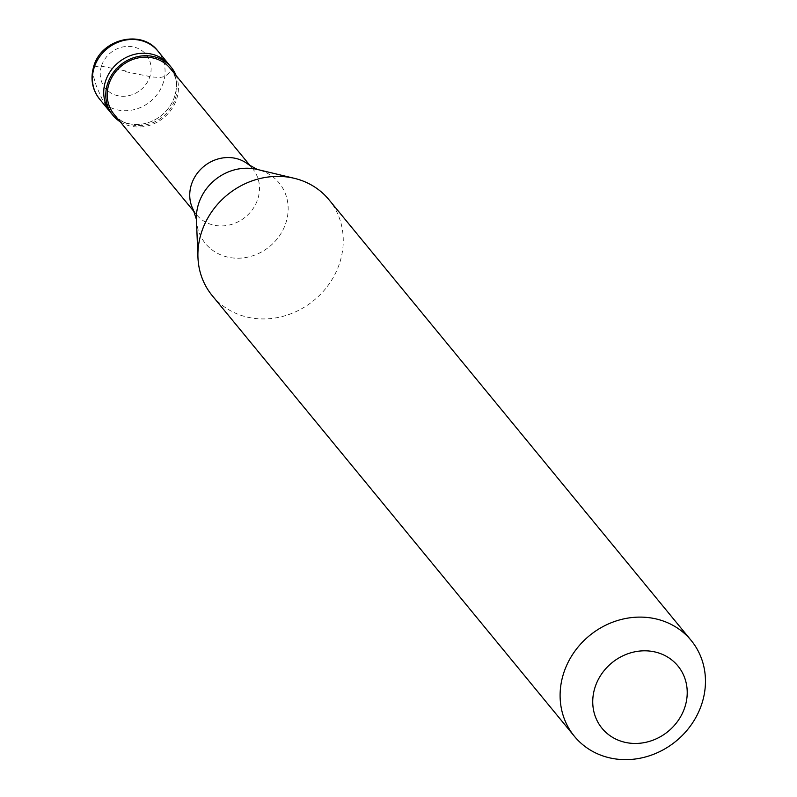 <?xml version="1.0" encoding="UTF-8"?>
<svg xmlns="http://www.w3.org/2000/svg" width="797" height="797" viewBox="0 0 797 797"><rect width="100%" height="100%" fill="white"/><g stroke="black" fill="none" stroke-linecap="round" stroke-linejoin="round"><path stroke-width="0.6" stroke-dasharray="3.98 2.99" d="M110.883 112.835A37.768 34.122 140.6 0 0 146.06 123.246A37.768 34.122 140.6 0 0 174.702 96.208A37.768 34.122 -39.4 0 0 169.243 64.876A37.768 34.122 -39.4 0 1 174.702 96.208A37.768 34.122 140.6 0 1 146.06 123.246A37.768 34.122 140.6 0 1 110.883 112.835M120.178 121.762A37.768 34.122 140.6 0 0 176.765 98.708A37.768 34.122 -39.4 0 0 176.197 75.715M114.11 114.379A36.264 32.757 140.6 0 0 147.873 124.372A36.264 32.757 140.6 0 0 175.38 98.42A36.264 32.757 -39.4 0 0 170.14 68.343M193.253 209.701A36.264 32.757 140.6 0 0 196.61 214.762A36.264 32.757 140.6 0 0 230.373 224.754A36.264 32.757 140.6 0 0 257.869 198.792A36.264 32.757 -39.4 0 0 252.629 168.715A36.264 32.757 -39.4 0 0 248.315 164.451M212.221 295.627A75.536 68.233 140.6 0 0 282.566 316.439A75.536 68.233 140.6 0 0 339.861 262.362A75.536 68.233 -39.4 0 0 328.942 199.698M125.767 70.983L99.755 65.852L95.361 66.719L93.08 69.279L92.731 73.862L96.477 86.474L101.976 98.768L107.595 108.123M125.557 71.68L151.659 76.92L159.908 77.498L163.953 76.711L166.623 75.087L170.518 71.581L171.933 68.851M101.418 66.191A26.44 23.88 140.6 0 0 117.966 95.74A26.44 23.88 140.6 0 0 149.916 76.482A26.44 23.88 -39.4 0 0 133.358 46.923A26.44 23.88 -39.4 0 0 101.418 66.191M99.575 99.067A37.768 34.122 140.6 0 0 134.743 109.478A37.768 34.122 140.6 0 0 163.385 82.44A37.768 34.122 -39.4 0 0 157.926 51.108M196.421 219.444A47.69 43.078 140.6 0 0 236.141 258.188A47.69 43.078 140.6 0 0 286.013 222.502A47.69 43.078 -39.4 0 0 257.262 169.442M194.378 212.052L196.61 214.762M250.407 166.005L252.629 168.715"/><path stroke-width="1.2" d="M99.575 99.067C92.173 89.573 90.21 78.734 93.697 66.54C101.04 38.714 141.886 29.12 157.926 51.108A37.768 34.122 -39.4 0 0 122.758 40.697A37.768 34.122 -39.4 0 0 94.116 67.735A37.768 34.122 140.6 0 0 99.575 99.067L110.883 112.835A37.768 34.122 140.6 0 1 105.423 81.503A37.768 34.122 -39.4 0 1 134.075 54.465A37.768 34.122 -39.4 0 1 169.243 64.876A37.768 34.122 -39.4 0 0 134.075 54.465A37.768 34.122 -39.4 0 0 105.423 81.503A37.768 34.122 140.6 0 0 110.883 112.835L112.945 115.346A37.768 34.122 140.6 0 0 120.178 121.762M157.926 51.108L171.305 67.376A37.768 34.122 -39.4 0 0 136.128 56.976A37.768 34.122 -39.4 0 0 107.485 84.014A37.768 34.122 140.6 0 0 112.945 115.346M250.407 166.005L170.14 68.343A36.264 32.757 -39.4 0 0 136.367 58.35A36.264 32.757 -39.4 0 0 108.87 84.303A36.264 32.757 140.6 0 0 114.11 114.379L194.378 212.052M196.421 219.444A47.69 43.078 140.6 0 1 198.543 203.942A47.69 43.078 -39.4 0 1 257.262 169.442L248.315 164.451A36.264 32.757 -39.4 0 0 191.37 184.685A36.264 32.757 140.6 0 0 193.253 209.701L196.421 219.444L197.955 257.511A75.536 68.233 140.6 0 0 212.221 295.627L574.428 736.338A75.536 68.233 140.6 0 0 644.773 757.15A75.536 68.233 140.6 0 0 702.057 703.074A75.536 68.233 -39.4 0 0 691.138 640.409A75.536 68.233 -39.4 0 0 620.803 619.598A75.536 68.233 -39.4 0 0 563.509 673.674A75.536 68.233 140.6 0 0 574.428 736.338M257.262 169.442L294.312 178.319A75.536 68.233 -39.4 0 0 201.302 232.963A75.536 68.233 140.6 0 0 197.955 257.511M594.951 687.582A49.095 44.353 140.6 0 0 625.695 742.465A49.095 44.353 140.6 0 0 685.012 706.69A49.095 44.353 -39.4 0 0 654.277 651.807A49.095 44.353 -39.4 0 0 594.951 687.582M171.305 67.376A37.768 34.122 -39.4 0 1 176.197 75.715M294.312 178.319A75.536 68.233 -39.4 0 1 328.942 199.698L691.138 640.409"/></g></svg>
